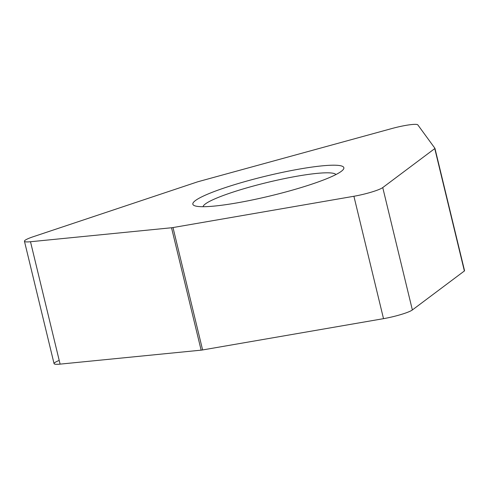 <?xml version="1.0" encoding="UTF-8"?>
<svg xmlns="http://www.w3.org/2000/svg" width="489" height="489" viewBox="0 0 489 489"><rect width="100%" height="100%" fill="white"/><g stroke="black" fill="none" stroke-linecap="round" stroke-linejoin="round"><path stroke-width="0.73" d="M202.611 349.947L383.517 318.663L202.611 349.947A5.336 0.697 166.4 0 1 201.132 350.155A5.336 0.697 -13.6 0 0 202.611 349.947L172.996 227.556A5.336 0.697 166.4 0 1 171.523 227.758L30.495 241.737A21.345 2.787 -13.6 0 1 24.45 241.242A21.345 2.787 -13.6 0 1 33.319 236.694L197.134 181.994A5.336 0.697 166.4 0 1 198.772 181.505L391.805 128.552A21.345 2.787 -13.6 0 1 417.832 124.891L434.923 148.301A5.336 0.697 166.4 0 1 434.941 148.338A5.336 0.697 166.4 0 1 434.764 148.589L382.753 187.568A21.345 2.787 -13.6 0 1 353.908 196.266L172.996 227.556M383.517 318.663A21.345 2.787 166.4 0 0 412.361 309.959L464.373 270.979L412.361 309.959A21.345 2.787 166.4 0 1 383.517 318.663L353.908 196.266M464.373 270.979A5.336 0.697 -13.6 0 0 464.55 270.729A5.336 0.697 -13.6 0 0 464.532 270.698A5.336 0.697 166.4 0 1 464.373 270.979L434.764 148.589M59.212 360.43A21.345 2.787 166.4 0 0 60.104 364.128L201.132 350.155L60.104 364.128A21.345 2.787 166.4 0 1 54.059 363.633L24.45 241.242M330.167 177.262A77.684 10.141 -13.6 0 0 342.416 170.41A77.684 10.141 -13.6 0 0 298.149 169.292A77.684 10.141 -13.6 0 0 206.541 194.64A77.684 10.141 -13.6 0 0 195.38 205.985A77.684 10.141 -13.6 0 0 255.166 199.353A77.684 10.141 -13.6 0 0 330.167 177.262M335.919 174.567A68.442 8.93 -13.6 0 0 286.97 178.1A68.442 8.93 -13.6 0 0 215.136 198.748A68.442 8.93 166.4 0 0 203.057 206.706M201.132 350.155L171.523 227.758M60.104 364.128L30.495 241.737M412.361 309.959L382.753 187.568M464.55 270.729L434.941 148.338"/></g></svg>
